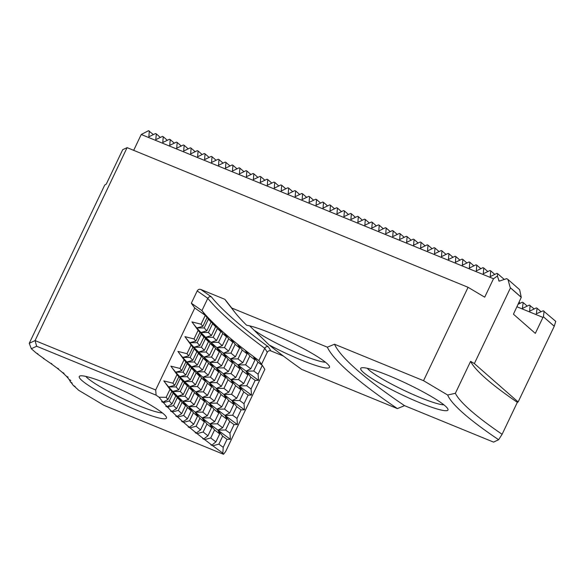 <?xml version="1.0" encoding="UTF-8"?>
<svg xmlns="http://www.w3.org/2000/svg" width="585" height="585" viewBox="0 0 585 585"><rect width="100%" height="100%" fill="white"/><g stroke="black" fill="none" stroke-linecap="round" stroke-linejoin="round"><path stroke-width="0.88" d="M247.045 353.845L245.239 350.269A554.47 69.944 25.5 0 1 237.861 344.455L242.227 350.049A548.979 69.249 25.5 0 0 247.045 353.845L242.826 362.678A548.979 69.249 25.5 0 1 238.015 358.883L230.373 358.971L235.426 356.799A548.979 69.249 25.5 0 1 230.965 353.143L223.346 353.208L228.574 351.139A548.979 69.249 25.5 0 1 224.472 347.629L216.881 347.673L222.278 345.706A548.979 69.249 25.5 0 1 218.541 342.342L210.995 342.379L216.56 340.507A548.979 69.249 25.5 0 1 213.181 337.296L205.686 337.318L211.404 335.549A548.979 69.249 25.5 0 1 208.406 332.492L200.955 332.507L206.834 330.832A548.979 69.249 25.5 0 1 204.209 327.936L196.823 327.944L202.849 326.364A548.979 69.249 25.5 0 1 201.05 324.192L205.269 315.359A441.931 55.75 -154.5 0 0 194.776 308.024L155.683 389.976L156.115 395.175A441.931 55.75 25.5 0 1 159.069 397.222L166.177 397.31A548.979 69.249 -154.5 0 0 167.975 399.482L163.047 402.136L161.65 401.683L163.464 402.619L169.336 401.054A548.979 69.249 -154.5 0 0 171.961 403.95L167.135 406.67A553.096 69.769 25.5 0 1 163.464 402.619M242.227 350.049L238.015 358.883M254.987 359.936L253.356 356.455A554.47 69.944 25.5 0 1 245.444 350.43L249.824 356.002A548.979 69.249 25.5 0 0 254.987 359.936L250.775 368.777A548.979 69.249 25.5 0 1 245.612 364.835L237.956 364.952L242.826 362.678M249.824 356.002L245.612 364.835M253.751 371.007A548.979 69.249 25.5 0 0 258.087 374.21L262.299 365.376A548.979 69.249 25.5 0 1 257.963 362.166L253.751 371.007L246.08 371.146L250.775 368.777M235.426 356.799L239.638 347.965A548.979 69.249 25.5 0 1 235.177 344.309L230.965 353.143M215.251 360.455L219.353 351.856L216.881 347.687L221.539 353.771A548.979 69.249 25.5 0 0 225.642 357.289L223.338 353.223L228.033 359.285A548.979 69.249 25.5 0 0 232.494 362.949L230.366 358.985L235.082 365.025A548.979 69.249 25.5 0 0 239.901 368.828L235.799 377.427A548.979 69.249 25.5 0 1 230.98 373.632L223.338 373.72L228.391 371.548A548.979 69.249 25.5 0 1 223.931 367.892L216.311 367.958L221.539 365.888A548.979 69.249 25.5 0 1 217.437 362.371L209.854 362.422L215.251 360.455A548.979 69.249 25.5 0 1 211.507 357.091L203.96 357.121L209.525 355.256A548.979 69.249 25.5 0 1 206.147 352.038L198.651 352.06L204.37 350.291A548.979 69.249 25.5 0 1 201.372 347.234L193.927 347.249L199.799 345.574A548.979 69.249 25.5 0 1 197.174 342.678L189.789 342.693L195.814 341.113A548.979 69.249 25.5 0 1 194.023 338.942L198.125 330.342L191.96 321.911L201.05 324.192M235.082 365.025L230.98 373.632M239.901 368.828L237.949 364.967L242.68 370.985A548.979 69.249 25.5 0 0 247.843 374.919L243.74 383.519A548.979 69.249 25.5 0 1 238.578 379.585L230.921 379.702L235.799 377.427M242.68 370.985L238.578 379.585M246.716 385.749A548.979 69.249 25.5 0 0 251.053 388.959L255.155 380.36A548.979 69.249 25.5 0 1 250.819 377.149L246.716 385.749L239.053 385.895L243.74 383.519M228.033 359.285L223.931 367.892M232.494 362.949L228.391 371.548M208.216 375.204L212.318 366.598L209.847 362.429L214.505 368.521A548.979 69.249 25.5 0 0 218.607 372.031L216.311 367.965L220.998 374.034A548.979 69.249 25.5 0 0 225.459 377.691L223.331 373.727L228.048 379.775A548.979 69.249 25.5 0 0 232.867 383.57L228.764 392.177A548.979 69.249 25.5 0 1 223.945 388.374L216.304 388.462L221.357 386.297A548.979 69.249 25.5 0 1 216.896 382.634L209.276 382.7L214.505 380.638A548.979 69.249 25.5 0 1 210.403 377.12L202.82 377.171L208.216 375.204A548.979 69.249 25.5 0 1 204.472 371.833L196.926 371.87L202.49 369.998A548.979 69.249 25.5 0 1 199.119 366.788L191.617 366.81L197.335 365.04A548.979 69.249 25.5 0 1 194.337 361.983L186.893 361.998L192.765 360.323A548.979 69.249 25.5 0 1 190.14 357.428L182.754 357.435L188.78 355.855A548.979 69.249 25.5 0 1 186.988 353.691L191.09 345.084L184.933 336.66L194.023 338.942M228.048 379.775L223.945 388.374M232.867 383.57L230.914 379.709L235.645 385.727A548.979 69.249 25.5 0 0 240.808 389.661L236.706 398.268A548.979 69.249 25.5 0 1 231.543 394.334L223.887 394.444L228.764 392.177M235.645 385.727L231.543 394.334M239.682 400.498A548.979 69.249 25.5 0 0 244.018 403.709L248.12 395.102A548.979 69.249 25.5 0 1 243.784 391.899L239.682 400.498L232.018 400.637L236.706 398.268M220.998 374.034L216.896 382.634M225.459 377.691L221.357 386.297M201.181 389.946L205.284 381.347L202.812 377.179L207.47 383.263A548.979 69.249 25.5 0 0 211.573 386.78L209.276 382.714L213.964 388.784A548.979 69.249 25.5 0 0 218.424 392.44L216.304 388.477L221.013 394.517A548.979 69.249 25.5 0 0 225.832 398.319L221.73 406.919A548.979 69.249 25.5 0 1 216.911 403.123L209.269 403.211L214.322 401.039A548.979 69.249 25.5 0 1 209.861 397.383L202.249 397.449L207.47 395.38A548.979 69.249 25.5 0 1 203.368 391.87L195.785 391.913L201.181 389.946A548.979 69.249 25.5 0 1 197.438 386.583L189.891 386.612L195.456 384.747A548.979 69.249 25.5 0 1 192.085 381.537L184.582 381.559L190.308 379.782A548.979 69.249 25.5 0 1 187.302 376.725L179.858 376.747L185.73 375.065A548.979 69.249 25.5 0 1 183.105 372.177L175.727 372.184L181.752 370.605A548.979 69.249 25.5 0 1 179.953 368.433L184.056 359.833L177.898 351.402L186.988 353.691M221.013 394.517L216.911 403.123M225.832 398.319L223.88 394.458L228.618 400.476A548.979 69.249 25.5 0 0 233.773 404.41L229.671 413.01A548.979 69.249 25.5 0 1 224.508 409.076L216.852 409.193L221.73 406.919M228.618 400.476L224.508 409.076M232.647 415.24A548.979 69.249 25.5 0 0 236.983 418.45L241.086 409.851A548.979 69.249 25.5 0 1 236.749 406.641L232.647 415.24L224.984 415.387L229.671 413.01M213.964 388.784L209.861 397.383M218.424 392.44L214.322 401.039M194.147 404.696L198.249 396.089L195.778 391.928L200.436 398.012A548.979 69.249 25.5 0 0 204.545 401.522L202.242 397.456L206.929 403.526A548.979 69.249 25.5 0 0 211.397 407.182L209.269 403.219L213.986 409.266A548.979 69.249 25.5 0 0 218.797 413.061L214.695 421.668A548.979 69.249 25.5 0 1 209.876 417.865L202.242 417.953L207.295 415.789A548.979 69.249 25.5 0 1 202.827 412.125L195.214 412.191L200.443 410.129A548.979 69.249 25.5 0 1 196.333 406.612L188.75 406.663L194.147 404.696A548.979 69.249 25.5 0 1 190.403 401.325L182.856 401.361L188.421 399.489A548.979 69.249 25.5 0 1 185.05 396.279L177.547 396.301L183.273 394.531A548.979 69.249 25.5 0 1 180.268 391.475L172.824 391.489L178.703 389.815A548.979 69.249 25.5 0 1 176.078 386.919L168.692 386.934L174.718 385.347A548.979 69.249 25.5 0 1 172.919 383.182L177.021 374.575L170.864 366.151L179.953 368.433M213.986 409.266L209.876 417.865M218.797 413.061L216.852 409.2L221.583 415.218A548.979 69.249 25.5 0 0 226.746 419.153L222.644 427.759A548.979 69.249 25.5 0 1 217.481 423.825L209.818 423.935L214.695 421.668M221.583 415.218L217.481 423.825M225.613 429.99A548.979 69.249 25.5 0 0 229.949 433.2L234.051 424.593A548.979 69.249 25.5 0 1 229.715 421.39L225.613 429.99L217.949 430.136L222.644 427.759M206.929 403.526L202.827 412.125M211.397 407.182L207.295 415.789M73.747 385.727L78.77 390.341L104.042 405.361L223.521 454.289L225.722 451.393L264.808 369.442A441.931 55.75 -154.5 0 0 262.299 365.376L258.892 360.572A554.47 69.944 25.5 0 1 253.576 356.623L257.963 362.166M239.638 347.965L237.671 344.294A554.47 69.944 25.5 0 1 230.834 338.693L235.177 344.309M191.215 410.838A548.979 69.249 25.5 0 1 187.478 407.474L183.668 415.46A548.979 69.249 -154.5 0 0 187.405 418.823L191.215 410.838L188.743 406.67L193.408 412.754A548.979 69.249 25.5 0 0 197.511 416.271L195.207 412.206L199.902 418.275A548.979 69.249 25.5 0 0 204.362 421.931L202.234 417.968L206.951 424.015A548.979 69.249 25.5 0 0 211.763 427.81L207.953 435.796L203.829 438.933A553.096 69.769 25.5 0 1 197.094 433.617L203.141 432.001A548.979 69.249 -154.5 0 0 207.953 435.796M206.951 424.015L203.141 432.001M211.763 427.81L209.818 423.949L214.549 429.968A548.979 69.249 25.5 0 0 219.711 433.902L215.902 441.887L211.902 445.097A553.096 69.769 25.5 0 1 204.677 439.591L210.739 437.953A548.979 69.249 -154.5 0 0 215.902 441.887M214.549 429.968L210.739 437.953M223.207 447.328L227.017 439.342A548.979 69.249 25.5 0 1 222.688 436.132L218.878 444.125A548.979 69.249 -154.5 0 0 223.207 447.328L222.863 453.178A553.096 69.769 25.5 0 1 212.808 445.777L218.878 444.125M199.902 418.275L196.092 426.26A548.979 69.249 -154.5 0 0 200.553 429.916L196.297 432.98A553.096 69.769 25.5 0 1 190.059 427.862L196.092 426.26M204.362 421.931L200.553 429.916M211.046 321.991L208.318 317.867A554.47 69.944 25.5 0 1 204.297 313.436L208.421 319.096A548.979 69.249 25.5 0 0 211.046 321.991L206.834 330.832M208.421 319.096L204.209 327.936M215.616 326.708L213.028 322.671A554.47 69.944 25.5 0 1 208.435 317.991L212.618 323.651A548.979 69.249 25.5 0 0 215.616 326.708L211.404 335.549M212.618 323.651L208.406 332.492M220.772 331.673L218.329 327.724A554.47 69.944 25.5 0 1 213.167 322.803L217.401 328.456A548.979 69.249 25.5 0 0 220.772 331.673L216.56 340.507M217.401 328.456L213.181 337.296M226.497 336.872L224.209 333.019A554.47 69.944 25.5 0 1 218.476 327.863L222.753 333.508A548.979 69.249 25.5 0 0 226.497 336.872L222.278 345.706M222.753 333.508L218.541 342.342M198.125 330.342A548.979 69.249 25.5 0 0 199.916 332.507L196.816 327.958L201.277 334.079A548.979 69.249 25.5 0 0 203.902 336.975L199.799 345.574M201.277 334.079L197.174 342.678M203.902 336.975L200.955 332.514L205.474 338.635A548.979 69.249 25.5 0 0 208.472 341.691L204.37 350.291M205.474 338.635L201.372 347.234M208.472 341.691L205.679 337.326L210.249 343.439A548.979 69.249 25.5 0 0 213.627 346.649L209.525 355.256M210.249 343.439L206.147 352.038M219.353 351.856A548.979 69.249 25.5 0 1 215.609 348.484L211.507 357.091M191.09 345.084A548.979 69.249 25.5 0 0 192.889 347.256L189.781 342.7L194.242 348.828A548.979 69.249 25.5 0 0 196.867 351.724L192.765 360.323M194.242 348.828L190.14 357.428M196.867 351.724L193.92 347.263L198.439 353.384A548.979 69.249 25.5 0 0 201.437 356.433L197.335 365.04M198.439 353.384L194.337 361.983M201.437 356.433L198.644 352.075L203.222 358.188A548.979 69.249 25.5 0 0 206.593 361.398L202.49 369.998M203.222 358.188L199.119 366.788M212.318 366.598A548.979 69.249 25.5 0 1 208.574 363.234L204.472 371.833M184.056 359.833A548.979 69.249 25.5 0 0 185.854 361.998L182.754 357.45L187.215 363.57A548.979 69.249 25.5 0 0 189.84 366.466L185.73 375.065M187.215 363.57L183.105 372.177M189.84 366.466L186.886 362.005L191.405 368.126A548.979 69.249 25.5 0 0 194.41 371.183L190.308 379.782M191.405 368.126L187.302 376.725M194.41 371.183L191.609 366.817L196.187 372.93A548.979 69.249 25.5 0 0 199.558 376.148L195.456 384.747M196.187 372.93L192.085 381.537M205.284 381.347A548.979 69.249 25.5 0 1 201.54 377.983L197.438 386.583M177.021 374.575A548.979 69.249 25.5 0 0 178.82 376.747L175.719 372.199L180.18 378.32A548.979 69.249 25.5 0 0 182.805 381.215L178.703 389.815M180.18 378.32L176.078 386.919M182.805 381.215L179.851 376.755L184.37 382.875A548.979 69.249 25.5 0 0 187.375 385.932L183.273 394.531M184.37 382.875L180.268 391.475M187.375 385.932L184.575 381.566L189.152 387.679A548.979 69.249 25.5 0 0 192.523 390.89L188.421 399.489M189.152 387.679L185.05 396.279M198.249 396.089A548.979 69.249 25.5 0 1 194.512 392.725L190.403 401.325M166.177 397.31L169.986 389.325A548.979 69.249 25.5 0 0 171.785 391.497L168.685 386.941L173.145 393.061A548.979 69.249 25.5 0 0 175.771 395.957L171.961 403.95M173.145 393.061L169.336 401.054M175.771 395.957L172.816 391.504L177.343 397.617A548.979 69.249 25.5 0 0 180.341 400.674L176.531 408.666L171.815 411.452A553.096 69.769 25.5 0 1 167.617 407.175L173.526 405.61A548.979 69.249 -154.5 0 0 176.531 408.666M177.343 397.617L173.526 405.61M180.341 400.674L177.54 396.316L182.118 402.422A548.979 69.249 25.5 0 0 185.489 405.639L181.679 413.624L177.079 416.476A553.096 69.769 25.5 0 1 172.356 411.986L178.308 410.414A548.979 69.249 -154.5 0 0 181.679 413.624M182.118 402.422L178.308 410.414M187.405 418.823L182.915 421.748A553.096 69.769 25.5 0 1 177.679 417.039L183.668 415.46M228.574 351.139L232.786 342.305A548.979 69.249 25.5 0 1 228.684 338.788L224.472 347.629M221.539 353.771L217.437 362.371M225.642 357.289L221.539 365.888M214.505 368.521L210.403 377.12M218.607 372.031L214.505 380.638M207.47 383.263L203.368 391.87M211.573 386.78L207.47 395.38M200.436 398.012L196.333 406.612M204.545 401.522L200.443 410.129M232.786 342.305L230.658 338.539A554.47 69.944 25.5 0 1 224.369 333.157L228.684 338.788M193.408 412.754L189.598 420.747A548.979 69.249 -154.5 0 0 193.701 424.257L189.328 427.255A553.096 69.769 25.5 0 1 183.588 422.333L189.598 420.747M197.511 416.271L193.701 424.257M73.82 385.998L75.092 386.436L73.337 385.515A278.606 35.144 25.5 0 0 71.319 382.831L72.167 383.146L70.295 381.625M222.863 453.178A441.931 55.75 25.5 0 1 223.521 454.289M211.902 445.097L210.914 444.885L212.808 445.777M203.829 438.933L202.783 438.691L204.677 439.591M196.297 432.98L195.2 432.71L197.094 433.617M189.328 427.255L188.18 426.948L190.059 427.862M182.915 421.748L181.716 421.412L183.588 422.333M177.079 416.476L175.822 416.11L177.679 417.039M171.815 411.452L170.513 411.05L172.356 411.986M167.135 406.67L165.789 406.239L167.617 407.175M163.047 402.136A553.096 69.769 25.5 0 1 159.069 397.222M156.115 395.175L36.636 346.24L31.327 348.733L36.277 353.077L37.908 353.823L37.038 353.676A278.606 35.144 25.5 0 1 42.954 357.954L43.955 358.4L43.275 358.349A141.365 17.835 25.5 0 1 49.988 362.934L51.853 363.79L50.997 363.643A141.365 17.835 25.5 0 1 56.694 367.855L58.551 368.74L57.527 368.506A141.365 17.835 25.5 0 1 62.149 372.294L63.992 373.201L62.807 372.872A141.365 17.835 25.5 0 1 66.302 376.199L68.101 377.113L66.77 376.696A141.365 17.835 25.5 0 1 69.096 379.526L70.836 380.44L69.381 379.936A141.365 17.835 25.5 0 1 70.405 381.917A141.365 17.835 25.5 0 1 70.514 382.239M138.272 410.824A48.314 6.091 -154.5 0 0 166.447 417.244A48.314 6.091 -154.5 0 0 125.49 391.811A48.314 6.091 -154.5 0 0 79.948 375.979A48.314 6.091 -154.5 0 0 94.755 389.325A48.314 6.091 -154.5 0 0 138.272 410.824M516.979 306.774L542.946 317.406L535.326 333.384L513.44 314.189L521.264 297.348L510.471 287.878L474.362 363.577L470.603 361.34L455.364 393.296A282.723 35.663 -154.5 0 0 502.105 434.289L498.632 439.73L493.572 442.114L404.542 405.654L397.376 408.593L301.758 369.427A521.528 65.791 25.5 0 1 269.071 344.916A48.314 6.091 -154.5 0 0 329.465 366.488A48.314 6.091 -154.5 0 0 294.292 343.878A48.314 6.091 -154.5 0 0 246.636 325.245A521.528 65.791 25.5 0 1 234.739 312.171A521.528 65.791 25.5 0 1 231.718 308.01L327.344 347.176L334.51 344.229L423.54 380.689L468.08 287.301L484.702 297.173L493.499 278.745L141.248 134.484L148.524 130.711L153.38 134.594M397.376 408.593A411.73 51.941 25.5 0 1 327.344 347.176M498.632 439.73A288.215 36.358 25.5 0 1 447.642 395.014L423.54 380.689M404.542 405.654A406.246 51.246 25.5 0 1 334.51 344.229M419.752 402.714A48.314 6.091 -154.5 0 0 447.934 409.134A48.314 6.091 -154.5 0 0 406.97 383.702A48.314 6.091 -154.5 0 0 361.428 367.87A48.314 6.091 -154.5 0 0 376.243 381.215A48.314 6.091 -154.5 0 0 419.752 402.714M202.849 326.364L207.068 317.531A548.979 69.249 25.5 0 1 205.269 315.359L201.935 310.62A436.439 55.056 -154.5 0 0 191.332 303.22L197.196 290.935C198.074 289.487 199.266 288.997 200.765 289.458L224.94 299.359L231.718 308.01M199.916 332.507L195.814 341.113M192.889 347.256L188.78 355.855M185.854 361.998L181.752 370.605M178.82 376.747L174.718 385.347M31.327 348.733L29.25 343.315L104.766 184.992L106.273 184.129L122.682 149.716L127.091 147.647L468.08 287.301M29.25 343.315L35.071 340.58L127.091 147.647M36.636 346.24L35.071 340.58L155.683 389.976M194.776 308.024L191.332 303.22M283.33 356.009L270.796 350.876C269.297 350.415 268.105 350.905 267.228 352.353L261.532 364.294M499.349 281.114L498.683 280.72L499.349 281.114L506.632 278.657L507.955 279.447L519.648 289.699L521.264 297.348M474.362 363.577L518.134 401.968L554.244 326.269L555.75 321.362L543.26 310.781L536.365 313.765L537.088 308.258L541.14 311.812M542.946 317.406L543.45 316.807L554.244 326.269M521.096 297.114L510.2 287.564L507.955 279.447M499.129 281.114L497.389 276.047L497.696 273.707L504.255 279.462M133.68 150.345L141.248 134.484M554.229 326.181L543.45 316.807L544.057 311.11M497.389 276.047L493.499 278.745M490.405 276.529L496.899 273.378L497.696 273.707M490.237 276.573L490.727 270.855L494.778 274.409M483.437 273.678L489.93 270.526L490.727 270.855M483.268 273.714L483.758 268.003L487.817 271.557M476.475 270.826L482.961 267.674L483.758 268.003M476.3 270.862L476.797 265.151L480.848 268.698M469.506 267.974L475.993 264.822L476.797 265.151M469.338 268.01L469.828 262.292L473.879 265.846M462.538 265.115L469.031 261.97L469.828 262.292M462.369 265.159L462.859 259.44L466.91 262.994M455.569 262.263L462.062 259.111L462.859 259.44M455.401 262.307L455.891 256.588L459.942 260.142M448.6 259.411L455.093 256.259L455.891 256.588M448.432 259.447L448.922 253.736L452.973 257.29M441.638 256.559L448.125 253.407L448.922 253.736M441.463 256.596L441.96 250.877L446.011 254.431M434.67 253.707L441.156 250.555L441.96 250.877M434.501 253.744L434.991 248.025L439.042 251.579M427.701 250.848L434.187 247.696L434.991 248.025M427.533 250.892L428.023 245.173L432.074 248.727M420.732 247.996L427.225 244.844L428.023 245.173M420.564 248.04L421.054 242.322L425.105 245.875M413.763 245.144L420.257 241.993L421.054 242.322M413.595 245.181L414.085 239.47L418.136 243.024M406.802 242.292L413.288 239.141L414.085 239.47M406.626 242.329L407.123 236.611L411.175 240.164M399.833 239.433L406.319 236.289L407.123 236.611M399.665 239.477L400.155 233.759L404.206 237.313M392.864 236.581L399.35 233.43L400.155 233.759M392.696 236.625L393.186 230.907L397.237 234.461M385.895 233.729L392.389 230.578L393.186 230.907M385.727 233.766L386.217 228.055L390.268 231.609M378.926 230.878L385.42 227.726L386.217 228.055M378.758 230.914L379.248 225.203L383.299 228.75M371.965 228.026L378.451 224.874L379.248 225.203M371.789 228.062L372.287 222.344L376.338 225.898M364.996 225.166L371.482 222.022L372.287 222.344M364.828 225.21L365.318 219.492L369.369 223.046M358.027 222.315L364.513 219.163L365.318 219.492M357.859 222.358L358.349 216.64L362.4 220.194M351.058 219.463L357.552 216.311L358.349 216.64M350.89 219.499L351.38 213.788L355.431 217.342M344.09 216.611L350.583 213.459L351.38 213.788M343.921 216.647L344.411 210.936L348.463 214.483M337.121 213.759L343.614 210.607L344.411 210.936M336.953 213.796L337.443 208.077L341.501 211.631M330.159 210.9L336.646 207.755L337.443 208.077M329.991 210.944L330.481 205.225L334.532 208.779M323.191 208.048L329.677 204.896L330.481 205.225M323.022 208.092L323.512 202.373L327.563 205.927M316.222 205.196L322.715 202.044L323.512 202.373M316.054 205.233L316.543 199.522L320.595 203.075M309.253 202.344L315.746 199.192L316.543 199.522M309.085 202.381L309.575 196.662L313.626 200.216M302.284 199.492L308.778 196.341L309.575 196.662M302.116 199.529L302.606 193.81L306.664 197.364M295.323 196.633L301.809 193.481L302.606 193.81M295.147 196.677L295.644 190.959L299.695 194.512M288.354 193.781L294.84 190.63L295.644 190.959M288.186 193.825L288.676 188.107L292.727 191.661M281.385 190.929L287.871 187.778L288.676 188.107M281.217 190.966L281.707 185.255L285.758 188.809M274.416 188.077L280.91 184.926L281.707 185.255M274.248 188.114L274.738 182.396L278.789 185.95M267.447 185.218L273.941 182.074L274.738 182.396M267.279 185.262L267.769 179.544L271.82 183.098M260.486 182.366L266.972 179.215L267.769 179.544M260.31 182.41L260.808 176.692L264.859 180.246M253.517 179.515L260.003 176.363L260.808 176.692M253.349 179.551L253.839 173.84L257.89 177.394M246.548 176.663L253.034 173.511L253.839 173.84M246.38 176.699L246.87 170.988L250.921 174.542M239.579 173.811L246.073 170.659L246.87 170.988M239.411 173.847L239.901 168.129L243.952 171.683M232.611 170.952L239.104 167.807L239.901 168.129M232.442 170.995L232.932 165.277L236.983 168.831M225.649 168.1L232.135 164.948L232.932 165.277M225.474 168.144L225.971 162.425L230.022 165.979M218.68 165.248L225.166 162.096L225.971 162.425M218.512 165.284L219.002 159.573L223.053 163.127M211.711 162.396L218.198 159.244L219.002 159.573M211.543 162.433L212.033 156.721L216.084 160.268M204.743 159.544L211.236 156.392L212.033 156.721M204.574 159.581L205.064 153.862L209.116 157.416M197.774 156.685L204.267 153.541L205.064 153.862M197.606 156.729L198.096 151.01L202.147 154.564M190.805 153.833L197.299 150.681L198.096 151.01M190.637 153.877L191.127 148.159L195.185 151.712M183.844 150.981L190.33 147.829L191.127 148.159M183.675 151.018L184.165 145.307L188.216 148.861M176.875 148.129L183.361 144.978L184.165 145.307M176.707 148.166L177.196 142.447L181.248 146.001M169.906 145.277L176.399 142.126L177.196 142.447M169.738 145.314L170.228 139.596L174.279 143.149M162.937 142.418L169.431 139.267L170.228 139.596M162.769 142.462L163.259 136.744L167.31 140.298M155.968 139.566L162.462 136.415L163.259 136.744M155.8 139.61L156.29 133.892L160.349 137.446M149.007 136.714L155.493 133.563L156.29 133.892M148.831 136.751L149.329 131.04M502.105 434.289L517.345 402.334L518.134 401.968M517.345 402.334A282.723 35.663 25.5 0 1 470.603 361.34M529.798 311.081L536.291 307.929L537.088 308.258M534.171 308.953L529.323 305.077L522.836 308.229L522.434 308.061L523.158 302.547L527.209 306.101M518.186 304.244L522.354 302.226L523.158 302.547M520.24 303.249L519.129 302.277M529.63 311.118L530.12 305.407M269.071 344.916L249.656 325.852M234.739 312.171L227.711 303.147A532.072 67.121 25.5 0 1 224.94 299.359M258.892 360.572L264.749 348.28C265.619 346.846 266.804 346.349 268.303 346.81A551.721 69.6 25.5 0 1 211.309 296.822C209.832 296.39 208.662 296.887 207.799 298.335L201.935 310.62A554.47 69.944 25.5 0 0 204.194 313.319A554.47 69.944 25.5 0 0 204.297 313.436L204.26 313.414M207.068 317.531L204.194 313.319M171.785 391.497L167.975 399.482M447.642 395.014L455.364 393.296M258.087 374.21L258.548 380.308L255.155 380.36M251.053 388.959L251.513 395.05L248.12 395.102M244.018 403.709L244.479 409.8L241.086 409.851M236.983 418.45L237.444 424.549L234.051 424.593M229.949 433.2L230.41 439.291L227.017 439.342M169.986 389.325L163.829 380.901L172.919 383.182M230.41 439.291A554.924 70.003 25.5 0 1 163.829 380.901M219.711 433.902L217.942 430.143L222.688 436.132M185.489 405.639L182.856 401.368L187.478 407.474M237.444 424.549A554.924 70.003 25.5 0 1 170.864 366.151M226.746 419.153L224.976 415.394L229.715 421.39M192.523 390.89L189.891 386.627L194.512 392.725M244.479 409.8A554.924 70.003 25.5 0 1 177.898 351.402M233.773 404.41L232.011 400.652L236.749 406.641M199.558 376.148L196.918 371.877L201.54 377.983M251.513 395.05A554.924 70.003 25.5 0 1 184.933 336.66M240.808 389.661L239.046 385.903L243.784 391.899M206.593 361.398L203.953 357.135L208.574 363.234M258.548 380.308A554.924 70.003 25.5 0 1 191.96 321.911M247.843 374.919L246.08 371.161L250.819 377.149M213.627 346.649L210.988 342.386L215.609 348.484M367.321 368.309A43.919 5.543 -154.5 0 0 420.227 397.551A43.919 5.543 -154.5 0 0 443.883 404.827M255.023 330.788A43.919 5.543 -154.5 0 0 301.765 354.912A43.919 5.543 -154.5 0 0 325.414 362.188M85.841 376.418A43.919 5.543 -154.5 0 0 138.747 405.661A43.919 5.543 -154.5 0 0 162.403 412.937M211.309 296.822A439.181 55.4 -154.5 0 0 200.765 289.458M270.796 350.876A439.181 55.4 -154.5 0 0 268.303 346.81M267.228 352.353A436.439 55.056 -154.5 0 0 264.749 348.28A554.47 69.944 25.5 0 1 207.799 298.335A436.439 55.056 -154.5 0 0 197.196 290.935"/></g></svg>
